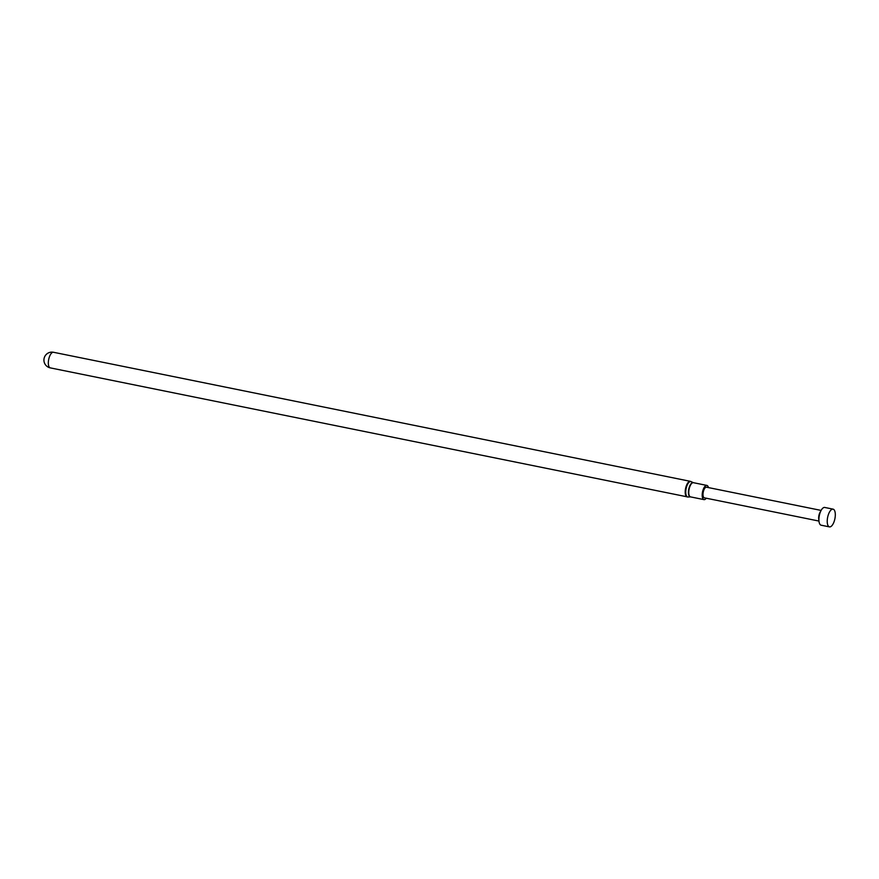 <?xml version="1.0" encoding="UTF-8"?>
<svg xmlns="http://www.w3.org/2000/svg" width="879" height="879" viewBox="0 0 879 879"><rect width="100%" height="100%" fill="white"/><g stroke="black" fill="none" stroke-linecap="round" stroke-linejoin="round"><path stroke-width="1.32" d="M827.491 518.138A9.054 3.703 -78.5 0 1 833.072 509.15A9.054 3.703 -78.5 0 1 835.05 517.896A9.054 3.703 -78.5 0 1 829.468 526.884A9.054 3.703 -78.5 0 1 827.491 518.138M829.468 526.884L821.14 525.202A9.054 3.703 -78.5 0 1 818.986 521.269A9.054 3.703 -78.5 0 1 819.162 516.445A9.054 3.703 -78.5 0 1 821.217 510.238A9.054 3.703 -78.5 0 1 824.744 507.458L833.072 509.15M818.986 521.269L818.723 518.918A5.428 2.219 -78.5 0 1 818.821 516.028A5.428 2.219 -78.5 0 1 820.063 512.303L821.217 510.238M818.964 521.06L704.354 497.833A5.428 2.219 -78.5 0 1 703.156 492.592A5.428 2.219 -78.5 0 1 706.507 487.197L821.118 510.413M706.266 498.228A7.241 2.956 -78.5 0 1 703.991 499.613A7.241 2.956 -78.5 0 1 702.409 492.614A7.241 2.956 -78.5 0 1 706.87 485.417A7.241 2.956 -78.5 0 1 708.43 487.581M687.62 496.965A7.966 3.252 -78.5 0 1 687.18 496.943A7.966 3.252 -78.5 0 1 685.444 489.24A7.966 3.252 -78.5 0 1 690.345 481.329A7.966 3.252 -78.5 0 1 690.751 481.483M53.158 352.237A7.966 3.252 -78.5 0 1 53.465 352.27A7.966 7.966 0 0 0 43.95 359.401A7.966 7.966 0 0 0 50.301 367.883A7.966 3.252 -78.5 0 1 48.565 360.181A7.966 3.252 -78.5 0 1 53.158 352.237M703.991 499.613L690.542 496.888A7.241 2.956 -78.5 0 1 688.971 489.889A7.241 2.956 -78.5 0 1 693.432 482.692L690.345 481.329L53.465 352.27M691.169 481.615A7.9 3.23 -78.5 0 0 685.983 489.35A7.9 3.23 -78.5 0 0 688.048 497.009L690.542 496.888A7.285 2.978 -78.5 0 1 688.642 489.823A7.285 2.978 -78.5 0 1 693.421 482.692L706.87 485.417M50.619 367.905A7.966 3.252 -78.5 0 1 50.301 367.883L688.048 497.009"/></g></svg>
